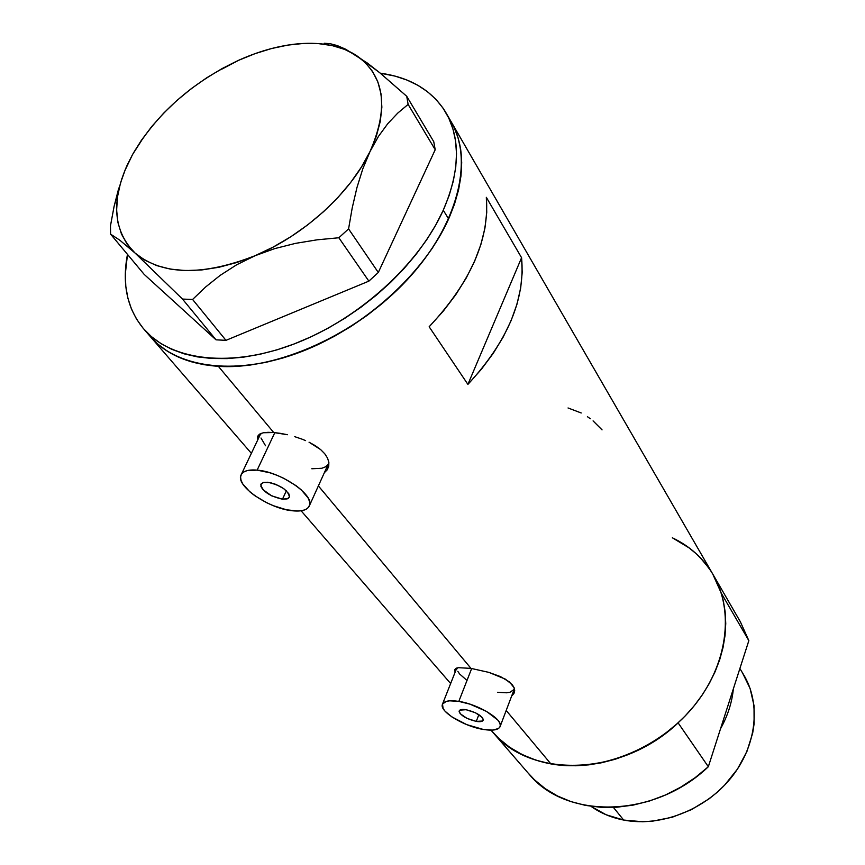 <?xml version="1.0" encoding="UTF-8"?>
<svg xmlns="http://www.w3.org/2000/svg" width="865" height="865" viewBox="0 0 865 865"><rect width="100%" height="100%" fill="white"/><g stroke="black" fill="none" stroke-linecap="round" stroke-linejoin="round"><path stroke-width="1.3" d="M476.269 721.399L478.853 714.663L476.269 721.399L467.057 718.393L460.256 713.755L459.12 711.657L459.812 710.143L466.073 709.711C476.431 712.327 482.162 715.788 483.254 720.113C482.648 721.594 480.324 722.026 476.269 721.399C465.954 718.793 460.256 715.323 459.164 711.008C459.748 709.538 462.051 709.116 466.073 709.711L475.382 712.738L482.216 717.442L483.308 719.529L482.551 721.021L476.269 721.399M282.477 499.192L286.358 490.779L282.477 499.192L271.632 495.829L262.798 489.514L260.884 486.368L261.133 483.881L263.522 482.432L267.707 482.248C280.855 485.297 288.099 490.206 289.44 496.997L287.158 498.91L282.477 499.192C269.415 496.153 262.203 491.233 260.852 484.443L263.63 482.4L270.28 482.659L275.892 484.389L283.817 488.693L288.78 493.677L289.548 496.532L288.132 498.5L282.477 499.192M257.132 470.128L274.832 432.619L257.132 470.128C280.574 471.728 314.536 494.942 309.497 505.517C307.713 509.939 302.08 511.702 292.608 510.793C269.447 508.912 236.026 486.314 240.87 475.404C242.557 471.155 247.985 469.392 257.132 470.128L247.098 470.614L243.66 472.041L241.454 474.182L240.567 476.939L241 480.216L242.741 483.87L249.758 491.742L254.764 495.667L266.798 502.781L273.394 505.711L286.531 509.799L298.036 511.042L302.62 510.523L306.188 509.236L308.589 507.247L309.713 504.598L309.519 501.408L307.994 497.775L301.193 489.785L296.154 485.73L283.796 478.334L276.951 475.285L270.053 472.831L257.132 470.128M458.818 701.385L471.685 668.483L458.818 701.385C478.129 704.197 503.192 719.442 500.175 726.362C498.705 729.952 493.072 730.968 483.265 729.433C464.137 726.481 439.474 711.571 442.361 704.499C443.734 701.018 449.227 699.98 458.818 701.385L449.638 700.812L446.243 701.385L442.491 704.121L443.129 708.554L445.064 711.203L451.779 716.847L466.786 724.643L483.265 729.433L492.39 730.114L498.391 728.59L499.894 727.054L500.305 725.075L499.592 722.707L497.775 720.048L486.53 711.419L469.965 704.153L458.818 701.385M326.646 467.651L328.819 465.9M324.386 472.668L327.197 469.846L328.732 466.332L327.197 469.846M328.862 462.364L328.732 466.332L328.862 462.364L327.543 458.104L328.862 462.364M324.764 453.779L327.543 458.104L324.764 453.779L320.645 449.595L324.764 453.779M315.303 445.691L320.645 449.595L309.043 442.199L315.303 445.691M305.615 440.62L302.08 439.171L305.615 440.62M294.76 436.674L302.08 439.171L294.76 436.674M280.26 433.333L287.385 434.717L273.718 432.522L218.369 366.349C189.024 364.187 166.664 354.628 151.278 337.685C179.142 368.923 238.697 375.951 301.896 351.482C365.03 327.035 424.466 272.994 448.632 218.942L454.449 204.281L458.569 189.9L460.98 175.93L461.705 162.534L460.731 149.84L458.126 137.968L453.941 127.014L450.579 120.732C474.193 159.409 458.342 224.803 407.318 279.687C356.434 334.593 277.189 370.263 218.369 366.349L273.718 432.522L280.26 433.333M513.702 691.632L514.686 690.789M454.849 669.413L455.066 672.354L454.785 669.553L458.266 667.683L470.982 668.375L488.909 672.386L500.457 676.603L509.377 681.88L514.134 687.74L514.437 692.281L511.68 695.947M581.226 412.983L568.035 407.966M590.33 418.746L587.4 416.681M602.051 429.862L593.076 420.898M268.063 432.316L273.718 432.522L263.479 432.738L268.063 432.316M260.16 433.776L263.479 432.738L260.16 433.776L258.138 435.473L260.16 433.776M257.662 436.479L257.792 439.82L258.138 435.473M454.676 669.867L455.974 668.364L458.266 667.683L470.982 668.375L318.374 485.914L470.982 668.375L488.909 672.386L505.344 679.122L512.34 684.777L514.134 687.74L514.697 690.616L514.037 693.254L512.221 695.514M493.407 732.947L529.499 774.651C566.845 819.901 654.946 818.095 708.327 766.736L678.117 722.87C622.346 776.197 531.272 778.933 493.396 732.936C507.896 749.047 527.066 759.362 550.886 763.903L506.187 710.468L550.886 763.903C598.558 772.618 657.465 749.706 692.551 707.765C727.725 665.845 734.872 610.852 712.706 573.96L721.269 593.152L748.841 640.651L740.364 621.794L713.798 575.841M486.335 197.328L521.573 257.716C525.39 299.301 507.496 341.524 467.9 384.395L429.148 326.775C470.549 282.52 489.622 239.367 486.335 197.328L521.573 257.716L467.9 384.395L429.148 326.775L443.312 311.097L455.725 294.77L466.203 278.054L474.636 261.198L480.897 244.471L484.941 228.09L486.746 212.303L486.335 197.328M740.354 621.773L748.841 640.651L708.327 766.736L678.117 722.87L664.255 734.309L649.226 744.224L633.31 752.409L616.799 758.724L599.996 763.081L583.215 765.395L566.748 765.666L550.886 763.903L535.889 760.162L522.017 754.529L509.474 747.155L498.456 738.169L491.634 730.903L499.656 739.294L508.22 746.268L517.724 752.28L528.061 757.275L539.154 761.157L550.886 763.903L563.147 765.449L575.809 765.774L588.741 764.865L601.802 762.714L614.853 759.34L627.752 754.767L640.36 749.047L652.524 742.246L664.115 734.417L675.003 725.659L685.069 716.069L694.217 705.754L702.326 694.822L709.322 683.415L715.139 671.64L719.723 659.638L723.032 647.55L725.043 635.483L725.757 623.579L725.173 611.955L723.313 600.721L720.21 589.995L712.706 573.96C703.018 558.001 689.556 545.945 672.343 537.792L689.513 548.14M710.511 570.468L704.034 561.828L696.574 554.043L688.205 547.167L672.343 537.792M149.44 335.555L158.046 344.292L167.594 351.331L178.504 357.126L190.668 361.602L203.999 364.695L218.369 366.349L233.626 366.5L249.628 365.149L266.204 362.284L283.158 357.915L300.328 352.077L317.498 344.832L334.474 336.236L351.06 326.408L367.063 315.433L382.287 303.464L396.559 290.618L409.729 277.06L421.633 262.938L432.154 248.439L441.182 233.723L448.632 218.942L443.269 210.217C418.876 264.42 359.083 318.731 295.646 343.383C232.155 368.068 172.427 361.17 144.585 329.954C127.415 309.865 121.706 284.671 127.479 254.375L125.306 274.151L125.814 286.401L127.858 298.068L131.448 309.032L136.573 319.174L143.222 328.386L151.343 336.55L160.912 343.578L171.832 349.352L184.029 353.807L197.393 356.877L211.795 358.488L227.106 358.607L243.162 357.213L259.803 354.304L276.832 349.882L294.078 343.989L311.324 336.68L328.386 328.03L345.059 318.136L361.148 307.097L376.459 295.062L390.829 282.152L404.074 268.539L416.065 254.364L426.661 239.81L435.755 225.03L443.269 210.217L448.632 218.942C465.294 179.855 465.943 147.115 450.579 120.743L453.941 127.014L458.126 137.968L460.731 149.84L461.705 162.534L460.98 175.93L458.569 189.9L454.449 204.281L448.632 218.942L441.182 233.723L432.154 248.439L421.633 262.938L409.729 277.06L396.559 290.618L382.287 303.464L367.063 315.433L351.06 326.408L334.474 336.236L317.498 344.832L300.328 352.077L283.158 357.915L266.204 362.284L249.628 365.149L233.626 366.5L218.369 366.349L203.999 364.695L190.668 361.602L178.504 357.126L167.594 351.331L158.046 344.292L149.44 335.555M521.573 257.716L522.201 272.518L520.676 288.067L516.989 304.156L511.139 320.558L503.203 337.026L493.255 353.32L481.437 369.193L467.9 384.395L521.573 257.716M500.186 726.351L514.199 689.297M514.113 689.459L510.036 692.216L506.566 692.8L497.472 692.281M466.278 679.814L459.693 674.062L457.812 671.348M456.99 668.872L456.969 667.964M259.219 434.349L259.37 436.511M309.497 505.517L328.224 464.159M327.824 464.764L325.391 466.884L321.802 468.279L311.811 468.754M265.544 445.767L261.025 438.036M260.668 434.663L260.884 433.452M121.965 178.287L114.072 206.486L110.471 225.83L110.579 234.134L119.716 240.124L135.037 253.034C113.618 231.442 110.947 202.269 127.004 165.518L132.518 154.586L141.46 140.66L132.518 154.586C156.392 113.953 191.749 82.521 238.61 60.301C257.619 51.738 276.205 46.375 294.37 44.202C319.023 41.444 339.491 45.056 355.775 55.036C384.525 74.952 389.282 107.119 370.025 151.537C350.411 193.014 304.026 235.291 255.045 255.726C202.237 276.238 162.231 275.34 135.037 253.034L182.493 299.074L216.023 339.826L144.174 274.389L110.579 234.134L119.716 240.124L135.037 253.034L182.493 299.074L192.592 299.463L205.589 287.018L220.132 275.394L236.556 264.841L255.045 255.726L274.756 248.601L295.571 243.357L317.12 239.821L338.842 237.756L368.868 281.136L225.97 340.345L192.592 299.463L205.589 287.018L220.132 275.394L236.556 264.841L255.045 255.726L274.756 248.601L295.571 243.357L317.12 239.821L338.842 237.756L348.573 228.89L352.217 207.914L356.931 187.662L362.813 168.794L370.025 151.537L378.47 136.378L387.769 123.673L397.727 113.12L408.118 104.395L435.214 149.721L378.308 272.475L348.573 228.89L352.217 207.914L356.931 187.662L362.813 168.794L370.025 151.537L378.47 136.378L387.769 123.673L397.727 113.12L408.118 104.395L406.734 96.296L379.767 72.746L367.29 63.004L345.805 49.294L337.296 45.596L330.127 43.693L324.18 43.261L330.127 43.693L337.296 45.596L345.805 49.294M118.819 187.965L114.072 206.486L110.471 225.83L110.579 234.134L144.174 274.389L216.023 339.826L225.97 340.345L368.868 281.136L378.308 272.475L435.214 149.721L433.743 141.644L406.734 96.296L379.767 72.746L355.775 55.036L344.713 49.413L332.149 45.585L318.32 43.607L303.453 43.455L287.796 45.11L271.61 48.516L255.132 53.619L238.599 60.312M222.186 68.973L238.61 60.301L222.294 68.465L206.421 77.98L191.208 88.717L176.893 100.491L163.669 113.153L151.743 126.528L141.309 140.4L132.518 154.586L124.906 170.578M355.775 55.036L365.117 62.421L372.555 71.46L377.908 82.045L381.043 94.015L381.865 107.184L380.297 121.327L376.34 136.205L370.025 151.537L361.429 167.053L350.703 182.429L338.031 197.382L323.651 211.59L307.832 224.781L290.9 236.686L273.189 247.076L255.045 255.726L236.837 262.506L218.931 267.274L201.653 269.966L185.348 270.572L170.286 269.091L156.749 265.609L144.931 260.214L135.037 253.034L127.177 244.244L121.468 234.026L117.943 222.575L116.624 210.108L117.489 196.863L120.495 183.034L125.533 168.87L132.518 154.586L126.82 166.08M380.308 73.19C410.032 77.309 431.743 90.198 445.453 111.866C460.807 138.238 460.083 171.021 443.269 210.217L449.13 195.512L453.303 181.099L455.758 167.107L456.515 153.689L455.574 140.984L452.99 129.101L448.805 118.148L443.107 108.212L435.971 99.378L427.494 91.712L417.784 85.257L406.961 80.056L395.132 76.131L380.308 73.19M348.573 228.89L378.308 272.475L368.868 281.136L338.842 237.756L348.573 228.89M406.734 96.296L433.743 141.644L435.214 149.721L408.118 104.395L406.734 96.296M192.592 299.463L225.97 340.345L216.023 339.826L182.493 299.074L192.592 299.463M742.57 673.046L750.096 688.475L754.021 705.613L754.107 723.81L752.68 733.087L746.917 751.501L737.467 769.082L724.675 785.096L717.193 792.286L709.084 798.827L691.33 809.705L672.192 817.252L652.48 821.188L642.673 821.75L623.665 820.052L606.095 814.744L590.968 806.31C600.494 813.068 611.393 817.652 623.665 820.052L613.404 807.402L623.665 820.052C660.568 827.254 705.094 810.018 731.001 777.895C756.972 745.792 761.319 703.104 743.219 674.062L739.878 668.526M712.695 573.949L715.993 580.004L721.269 593.152L748.841 640.651L708.327 766.736L695.038 777.743L680.604 787.237L665.293 795.054L649.377 801.044L633.169 805.11L616.95 807.207L601.002 807.304L585.616 805.423L571.041 801.628L557.525 796.005L545.274 788.685L534.473 779.808L527.769 772.65M699.947 557.33L708.835 568.002M733.347 688.886C732.017 702.477 727.746 715.755 720.534 728.73C727.746 715.755 732.017 702.477 733.347 688.886M260.808 433.484L241.443 474.193M456.774 668.029L442.577 703.926M144.585 329.954L251.369 453.325M301.117 510.793L450.643 683.545M490.985 730.146L493.396 732.936M451.725 122.711L712.706 573.96M446.589 113.845L450.579 120.743"/></g></svg>
